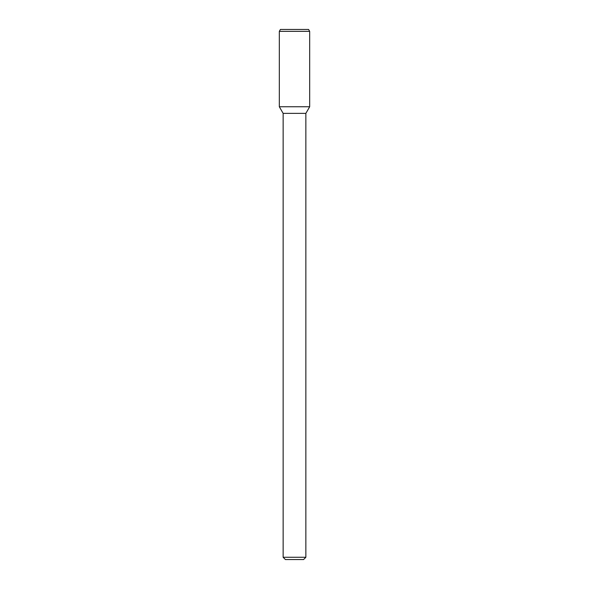 <?xml version="1.0" encoding="UTF-8"?>
<svg xmlns="http://www.w3.org/2000/svg" width="589" height="589" viewBox="0 0 589 589"><rect width="100%" height="100%" fill="white"/><g stroke="black" fill="none" stroke-linecap="round" stroke-linejoin="round"><path stroke-width="0.44" stroke-dasharray="2.94 2.21" d="M303.585 559.55L285.415 559.55M305.86 557.275L283.14 557.275M305.86 113.375L283.14 113.375M309.674 106.764L279.326 106.764L309.674 106.764M309.674 31.342L279.326 31.342M308.584 29.45L280.416 29.45"/><path stroke-width="0.88" d="M305.86 557.275L283.14 557.275L285.415 559.55L303.585 559.55L305.86 557.275L305.86 113.375L309.674 106.764L309.674 31.342L279.326 31.342L279.326 106.764L309.674 106.764L279.326 106.764L283.14 113.375L305.86 113.375M279.326 31.342L280.416 29.45L308.584 29.45L309.674 31.342M283.14 557.275L283.14 113.375"/></g></svg>
